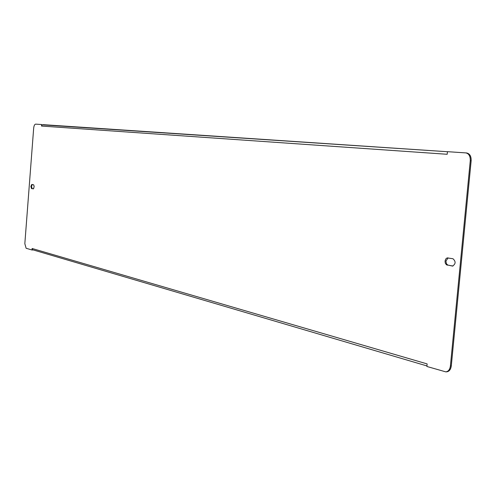 <?xml version="1.0" encoding="UTF-8"?>
<svg xmlns="http://www.w3.org/2000/svg" width="496" height="496" viewBox="0 0 496 496"><rect width="100%" height="100%" fill="white"/><g stroke="black" fill="none" stroke-linecap="round" stroke-linejoin="round"><path stroke-width="0.74" d="M30.864 186.378L31.521 188.604L33.573 188.728L34.162 186.453L33.66 184.816L31.806 184.438L30.864 186.378M32.246 184.512L31.484 186.415L32.141 188.641L33.393 188.871M445.055 261.039L445.253 263.035L446.4 264.765L452.532 266.079C455.799 263.959 455.942 261.51 452.966 258.745L447.132 257.889L445.743 258.986L445.055 261.039M448.13 257.895L445.929 261.063L446.419 263.76L447.814 265.075L452.953 266.042M447.442 151.671L447.194 154.281L41.528 126.052L41.639 124.533L35.638 124.13C34.621 124.322 33.964 125.674 33.672 128.185L24.831 243.672L26.121 248.267L31.992 249.996L32.11 248.49L427.137 363.915L426.895 366.476L445.78 371.864C448.334 371.541 449.878 369.557 450.411 365.918L470.27 160.679C470.388 156.209 468.925 153.617 465.868 152.904L447.442 151.671M41.528 126.052L42.247 124.843L41.639 124.533M31.992 249.996L32.612 250.015L32.11 248.49M465.961 152.911L466.748 152.985C469.805 153.704 471.274 156.29 471.15 160.76L470.27 160.679M450.411 365.918L451.298 365.893L471.15 160.76M451.298 365.893C450.759 369.532 449.215 371.51 446.66 371.839L446.22 371.826M426.944 365.936L32.631 249.761M42.247 124.843L447.435 151.72L43.016 124.657M32.141 188.641L31.521 188.604M448.093 265.149L447.212 265.124M452.805 266.067L452.259 266.054M466.748 152.985L465.868 152.904M446.66 371.839L445.78 371.864"/></g></svg>
